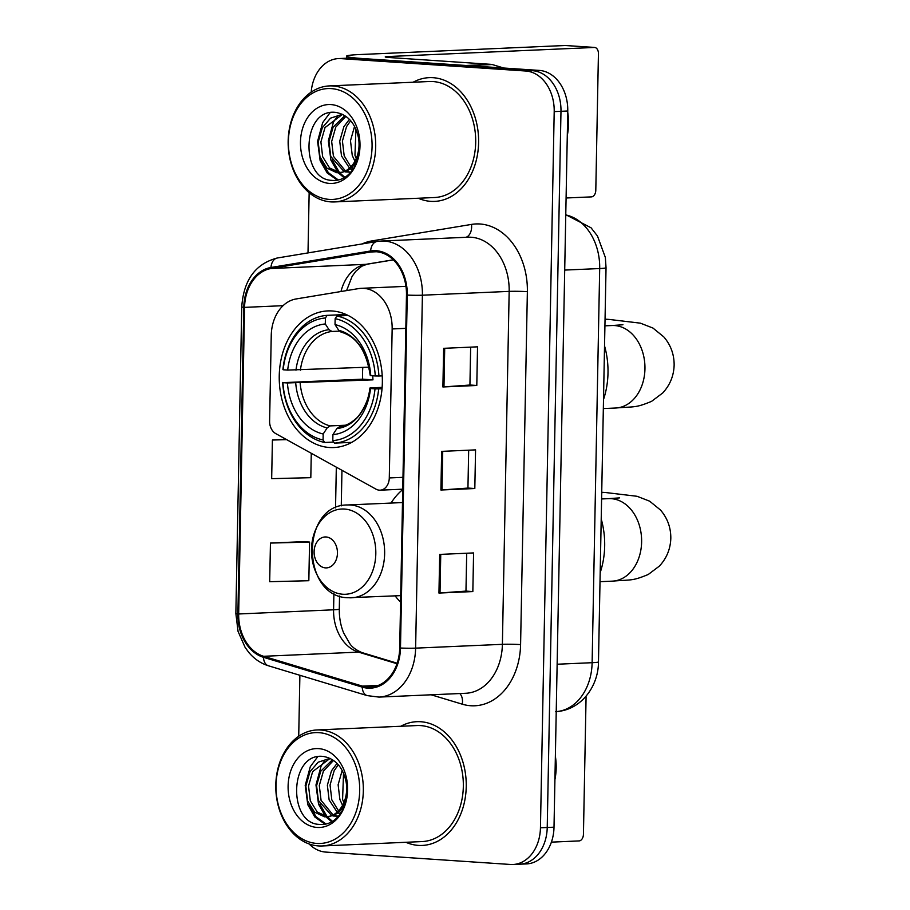 <?xml version="1.0" encoding="UTF-8"?>
<svg xmlns="http://www.w3.org/2000/svg" width="910" height="910" viewBox="0 0 910 910"><rect width="100%" height="100%" fill="white"/><g stroke="black" fill="none" stroke-linecap="round" stroke-linejoin="round"><path stroke-width="1.36" d="M363.704 288.345A38.709 29.165 -92.5 0 0 361.27 288.322A38.709 29.165 -92.5 0 0 358.631 288.595L296.103 298.958A38.709 29.165 -92.5 0 0 271.248 335.392L269.61 421.091A12.899 9.726 -92.5 0 0 275.775 433.615L376.001 489.159A12.899 9.726 -92.5 0 0 380.13 490.171A12.899 9.726 -92.5 0 0 389.287 477.932L392.153 328.954A38.709 29.165 -92.5 0 0 363.704 288.345M402.743 489.569A68.386 51.529 -92.5 0 0 391.027 503.059M395.111 595.868A68.386 51.529 -92.5 0 0 400.582 602.113M332.104 310.97A68.386 51.529 -92.5 0 0 327.793 310.913A68.386 51.529 -92.5 0 0 279.233 378.64A68.386 51.529 -92.5 0 0 329.488 447.504A68.386 51.529 -92.5 0 0 333.799 447.549A68.386 51.529 -92.5 0 0 382.359 379.834A68.386 51.529 -92.5 0 0 332.104 310.97M517.301 864.17A38.709 29.165 -92.5 0 0 519.746 864.204L526.526 863.909A38.709 29.165 -92.5 0 0 554.008 827.19L567.76 111.009A38.709 29.165 -92.5 0 0 539.323 70.411L354.502 58.012A38.709 29.165 -92.5 0 0 352.056 57.99L345.277 58.285A38.709 29.165 -92.5 0 1 347.722 58.308A38.709 29.165 -92.5 0 0 345.277 58.285L338.497 58.581A38.709 29.165 -92.5 0 0 311.186 92.138M309.104 843.957A38.709 29.165 -92.5 0 0 325.712 852.078L510.521 864.477A38.709 29.165 -92.5 0 0 512.967 864.5A38.709 29.165 -92.5 0 0 540.449 827.782L554.201 111.612A38.709 29.165 -92.5 0 0 525.764 71.014L532.543 70.707L347.722 58.308L532.543 70.707A38.709 29.165 -92.5 0 1 560.981 111.316A38.709 29.165 -92.5 0 0 532.543 70.707L539.323 70.411M540.449 827.782L547.228 827.486L560.981 111.316L547.228 827.486A38.709 29.165 -92.5 0 1 519.746 864.204A38.709 29.165 -92.5 0 0 547.228 827.486L554.008 827.19M433.103 77.691A61.937 46.672 -92.5 0 0 429.19 77.646A61.937 46.672 -92.5 0 0 413.14 82.23A61.937 46.672 -92.5 0 1 429.19 77.646A61.937 46.672 -92.5 0 1 433.103 77.691A61.937 46.672 -92.5 0 1 478.614 140.06A61.937 46.672 -92.5 0 1 434.639 201.394A61.937 46.672 -92.5 0 0 478.614 140.06A61.937 46.672 -92.5 0 0 433.103 77.691M418.247 198.243A61.937 46.672 -92.5 0 0 430.737 201.349A61.937 46.672 -92.5 0 0 434.639 201.394A61.937 46.672 -92.5 0 1 430.737 201.349A61.937 46.672 -92.5 0 1 418.247 198.243M420.738 721.732A61.937 46.672 -92.5 0 0 416.825 721.687A61.937 46.672 -92.5 0 0 400.775 726.271A61.937 46.672 -92.5 0 1 416.825 721.687A61.937 46.672 -92.5 0 1 420.738 721.732A61.937 46.672 -92.5 0 1 466.25 784.101A61.937 46.672 -92.5 0 1 422.274 845.435A61.937 46.672 -92.5 0 0 466.25 784.101A61.937 46.672 -92.5 0 0 420.738 721.732M405.883 842.285A61.937 46.672 -92.5 0 0 418.361 845.39A61.937 46.672 -92.5 0 0 422.274 845.435A61.937 46.672 -92.5 0 1 418.361 845.39A61.937 46.672 -92.5 0 1 405.883 842.285M376.149 251.729A41.291 31.111 87.5 0 1 406.474 295.045L399.706 647.977A41.291 31.111 87.5 0 1 370.393 687.141A41.291 31.111 87.5 0 1 362.396 686.117L263.616 656.292A41.291 31.111 87.5 0 1 238.682 613.977L244.562 307.375A41.291 31.111 87.5 0 1 271.066 268.507L370.723 252.002A41.291 31.111 87.5 0 1 373.532 251.706A41.291 31.111 87.5 0 1 376.149 251.729M376.16 250.705A42.326 31.895 -92.5 0 0 370.609 250.978L270.952 267.483A42.326 31.895 -92.5 0 0 243.789 307.318L237.897 613.932A42.326 31.895 -92.5 0 0 263.468 657.304L362.237 687.13A42.326 31.895 -92.5 0 0 400.48 648.034L407.259 295.09A42.326 31.895 -92.5 0 0 376.16 250.705M472.836 591.568L465.965 591.102L438.95 593.058L472.836 591.568L473.587 552.927L439.689 554.417L438.95 593.058M470.652 347.131L469.924 385.032L442.897 386.966L476.795 385.476L477.534 346.835L443.648 348.325L442.897 386.966M469.924 385.01L476.795 385.476M468.673 450.177L467.945 488.078L440.918 490.012L474.815 488.522L475.566 449.881L441.668 451.371L440.918 490.012M467.945 488.056L474.815 488.522M525.764 71.014L340.943 58.615A38.709 29.165 -92.5 0 0 338.497 58.581M309.15 192.715L308.001 252.912M299.89 675.277L298.719 736.247M304.327 541.621L270.441 543.065L269.69 581.706L308.831 580.716L309.571 542.076L303.997 541.587M286.218 439.405L272.409 440.019L271.669 478.66L310.81 477.67L311.277 453.294M465.965 591.125L466.693 553.223M272.409 440.019L286.673 439.655M270.441 543.065L309.571 542.076M466.784 65.645A6.45 4.857 -92.5 0 0 465.943 65.486L364.227 58.672A51.608 2.844 -178.9 0 1 346.528 56.181A51.608 2.844 -178.9 0 1 359.223 54.566L565.133 45.5A6.45 4.232 -86.2 0 1 565.44 45.5A6.45 4.232 -86.2 0 1 565.747 45.545M566.088 197.993L591.443 196.879A6.45 4.232 93.8 0 0 595.8 190.247L598.427 53.713A6.45 4.232 93.8 0 0 594.617 47.456A6.45 4.232 93.8 0 0 594.31 47.456L388.399 56.522A12.899 0.705 1.1 0 0 385.226 56.932A12.899 0.705 1.1 0 0 389.651 57.546L491.366 64.371A6.45 4.857 87.5 0 1 492.208 64.53L503.81 68.034M567.283 135.579A43.873 28.733 93.8 0 0 568.545 123.885A43.873 28.733 93.8 0 0 567.738 112.283M329.17 199.381A55.487 41.814 -92.5 0 0 372.065 146.806A55.487 41.814 -92.5 0 0 331.297 88.611A55.487 41.814 -92.5 0 0 288.413 141.186A55.487 41.814 -92.5 0 0 329.17 199.381M330.819 201.883A58.058 43.748 -92.5 0 0 334.482 201.929A58.058 43.748 -92.5 0 0 375.705 144.428A58.058 43.748 -92.5 0 0 333.037 85.961A58.058 43.748 -92.5 0 0 329.375 85.915A58.058 43.748 -92.5 0 0 288.151 143.416A58.058 43.748 -92.5 0 0 330.819 201.883M334.482 201.929L434.468 197.527A58.058 43.748 -92.5 0 0 475.702 140.026A58.058 43.748 -92.5 0 0 433.035 81.559A58.058 43.748 -92.5 0 0 429.361 81.513L329.375 85.915M356.242 163.288L355.708 162.515M354.923 161.275L352.261 155.451L350.486 140.72L354.57 126.353M357.289 160.592L356.947 159.967M356.254 158.556L354.957 155.337L355.912 129.118M352.477 170.079L350.589 168.919M349.531 168.111L341.5 155.929L339.726 141.141L343.855 126.74L349.429 119.358M353.33 168.828L351.886 167.713M350.885 166.814L344.185 155.815L342.422 141.016L346.539 126.615L350.68 120.712M350.782 172.218L345.345 171.933M344.048 171.558L330.739 156.406L328.965 141.607L333.094 127.207L344.845 115.65M350.748 172.218L346.664 171.41M345.425 170.921L333.424 156.281L331.661 141.494L335.779 127.093L345.902 116.355M342.365 172.149A29.165 21.976 -92.5 0 0 358.495 137.899C355.321 123.294 347.893 114.831 336.234 112.487C301.62 107.198 299.959 179.429 331.513 180.339C340.397 181.204 347.779 177.2 353.66 168.327C358.472 160.194 360.485 150.912 359.677 140.504C359.882 159.387 354.115 169.942 342.365 172.149L336.939 172.786L326.917 168.111L319.979 156.873L318.204 142.085L322.333 127.684L330.546 118.152L342.387 114.296M339.987 172.695L329.613 167.997L322.663 156.759L320.9 141.96L325.018 127.571L342.478 114.341M359.211 151.56L357.152 159.466L350.566 168.93L341.341 172.695L338.645 172.809M330.99 104.582A39.483 29.757 -92.5 0 0 300.471 141.994A39.483 29.757 -92.5 0 0 329.477 183.411A39.483 29.757 -92.5 0 0 359.996 145.998A39.483 29.757 -92.5 0 0 330.99 104.582M338.395 180.009L328.373 172.695L321.469 160.513M344.879 177.313L339.623 172.775M339.521 172.661L332.241 160.046M337.428 180.203L327.179 172.923L320.149 160.649L317.579 141.368L322.675 122.6L330.091 112.692M344.128 177.757L338.27 172.82M337.928 172.434L330.921 160.171L328.339 140.891L333.435 122.133L337.69 115.604M333.754 442.078L324.711 442.476L323.073 439.962A61.414 46.285 -92.5 0 1 282.93 382.666L287.435 382.962A55.487 41.814 -92.5 0 0 323.186 433.99L327.134 427.939L330.171 425.903L345.402 425.232M372.77 375.784A47.741 35.979 -92.5 0 0 372.975 379.857L287.435 382.962M325.405 318.011L327.156 315.349A63.996 48.23 -92.5 0 0 282.919 369.574L283.181 369.778A61.414 46.285 -92.5 0 1 325.405 318.011L325.291 323.971A55.487 41.814 -92.5 0 0 287.685 370.086L369.005 367.151M339.396 331.138L331.979 331.456L329.022 329.693L325.291 323.971M603.512 399.513A70.969 53.474 -92.5 0 0 604.536 345.902M282.93 382.666L362.68 379.163A61.288 46.182 87.5 0 1 362.828 367.424M327.156 315.349L345.288 314.541L345.971 315.599M334.436 443.125A63.996 48.23 -92.5 0 0 378.674 388.9L375.022 388.843A61.414 46.285 -92.5 0 1 332.798 440.611L334.436 443.125L351.772 442.362M382.029 388.752L378.674 388.9M282.669 382.45A63.996 48.23 -92.5 0 0 324.711 442.476M332.798 440.611L332.912 434.65A55.487 41.814 -92.5 0 0 370.518 388.536L375.022 388.843M323.186 433.99L323.073 439.962M287.685 370.086L283.181 369.778M370.518 388.536L369.904 388.035L371.473 387.842L382.143 387.376M336.871 428.587A49.629 37.401 -92.5 0 0 369.915 388.07C368.959 402.504 358.79 417.019 355.446 419.01C350.452 423.48 345.209 425.994 339.703 426.574L336.871 428.587L332.912 434.65M348.212 315.497L336.882 315.998L335.142 318.659A61.414 46.285 -92.5 0 1 375.273 375.955L378.924 376.012A63.996 48.23 -92.5 0 0 336.882 315.998M378.924 376.012L382.223 375.864M375.273 375.955L370.768 375.659A55.487 41.814 -92.5 0 0 335.028 324.62L335.142 318.659M340.92 332.036C356.743 336.609 366.491 350.987 370.154 375.159L370.768 375.659M335.028 324.62L338.748 330.341L341.716 332.116M362.68 379.163L372.975 379.857M325.484 567.885A15.481 11.671 -92.5 0 0 337.451 553.212A15.481 11.671 -92.5 0 0 326.076 536.968A15.481 11.671 -92.5 0 0 314.109 551.642A15.481 11.671 -92.5 0 0 325.484 567.885M600.19 572.629A70.969 53.474 -92.5 0 0 601.214 519.018M551.392 842.137L579.078 840.92A6.45 4.232 93.8 0 0 583.435 834.288L586.063 697.754A6.45 4.232 93.8 0 0 585.983 696.309M554.918 779.62A43.873 28.733 93.8 0 0 556.181 767.926A43.873 28.733 93.8 0 0 555.373 756.335M316.805 843.433A55.487 41.814 -92.5 0 0 359.689 790.847A55.487 41.814 -92.5 0 0 318.932 732.652A55.487 41.814 -92.5 0 0 276.037 785.239A55.487 41.814 -92.5 0 0 316.805 843.433M318.454 845.925A58.058 43.748 -92.5 0 0 322.117 845.97A58.058 43.748 -92.5 0 0 363.34 788.469A58.058 43.748 -92.5 0 0 320.673 730.002A58.058 43.748 -92.5 0 0 317.01 729.957A58.058 43.748 -92.5 0 0 275.787 787.457A58.058 43.748 -92.5 0 0 318.454 845.925M322.117 845.97L422.103 841.568A58.058 43.748 -92.5 0 0 463.338 784.067A58.058 43.748 -92.5 0 0 420.67 725.6A58.058 43.748 -92.5 0 0 416.996 725.554L317.01 729.957M343.878 807.341L343.343 806.567M342.558 805.316L339.896 799.503L338.122 784.761L342.194 770.406M344.924 804.633L344.583 804.008M343.878 802.597L342.581 799.378L343.536 773.159M340.113 814.12L338.224 812.96M337.166 812.152L329.136 799.97L327.361 785.182L331.49 770.781L337.064 763.399M340.966 812.88L339.521 811.754M338.52 810.856L331.82 799.856L330.057 785.057L334.175 770.668L338.304 764.753M334.3 815.462L338.384 816.259L332.969 815.986M331.672 815.599L318.375 800.447L316.6 785.648L320.729 771.259L332.48 759.691M333.06 814.962L321.059 800.322L319.296 785.535L323.414 771.134L333.538 760.396M329.989 816.19A29.165 21.976 -92.5 0 0 346.118 781.94C342.945 767.346 335.528 758.872 323.858 756.54C289.255 751.239 287.594 823.47 319.148 824.38C328.032 825.245 335.415 821.241 341.284 812.38C346.107 804.235 348.12 794.965 347.313 784.557C347.518 803.439 341.75 813.984 329.989 816.19L324.574 816.827L314.553 812.152L307.614 800.925L305.84 786.126L309.957 771.726L318.182 762.193L330.023 758.337M327.623 816.736L317.249 812.038L310.299 800.8L308.536 786.012L312.653 771.612L330.114 758.383M346.846 795.602L344.788 803.519L338.201 812.983L328.976 816.736L326.28 816.861M318.625 748.623A39.483 29.757 -92.5 0 0 288.106 786.047A39.483 29.757 -92.5 0 0 317.112 827.452A39.483 29.757 -92.5 0 0 347.631 790.039A39.483 29.757 -92.5 0 0 318.625 748.623M326.03 824.051L316.009 816.736L309.104 804.565M332.503 821.366L327.259 816.816M327.156 816.702L319.865 804.087M325.052 824.244L314.814 816.975L307.785 804.69L305.203 785.41L310.31 766.652L317.726 756.733M331.763 821.798L325.905 816.873M325.564 816.486L318.546 804.224L315.975 784.943L321.071 766.174L325.325 759.657M389.287 477.932L402.982 477.329M392.153 328.954L405.837 328.351M556.226 711.597A51.608 38.891 -92.5 0 0 592.126 662.696L599.69 268.541A51.608 38.891 -92.5 0 0 565.758 214.942M564.7 270.077L599.69 268.541A25.81 1.422 1.1 0 0 606.037 267.722L598.473 661.877C598.541 686.481 580.819 710.562 555.487 711.643M354.502 58.012L340.943 58.615M567.76 111.009L554.201 111.612M598.473 661.877A25.81 1.422 1.1 0 1 592.126 662.696L557.136 664.232M362.043 243.96A64.519 48.617 87.5 0 1 371.849 240.923L471.505 224.406A64.519 48.617 87.5 0 1 527.368 291.666L520.588 644.598A12.899 0.705 1.1 0 0 502.388 644.326L509.168 291.382A51.608 38.891 -92.5 0 0 471.243 237.248A51.608 38.891 -92.5 0 0 467.99 237.214L381.222 241.036A51.608 38.891 87.5 0 1 384.475 241.07A51.608 38.891 87.5 0 1 422.399 295.204A12.899 0.705 -178.9 0 1 407.259 295.09M520.588 644.598A64.519 48.617 87.5 0 1 470.72 705.739A64.519 48.617 87.5 0 1 462.291 704.192L431.158 694.796M465.749 693.272A51.608 38.891 -92.5 0 0 502.388 644.326L415.62 648.136A51.608 38.891 87.5 0 1 378.981 697.094L465.749 693.272M381.222 241.036L377.047 241.469A12.899 8.452 80.6 0 0 370.609 250.978M377.047 241.469L277.379 257.985C255.517 263.684 243.641 279.996 241.742 306.897A12.899 0.705 1.1 0 0 243.789 307.318M237.897 613.932A12.899 0.705 -178.9 0 1 235.861 613.499L238.056 631.404L245.131 647.442L248.805 652.447C254.334 658.999 260.874 663.447 268.416 665.779L367.185 695.604L378.981 697.094M263.468 657.304A12.899 8.201 106.8 0 0 268.416 665.779M277.379 257.985A12.899 8.452 80.6 0 0 270.952 267.483M362.237 687.13A12.899 8.201 106.8 0 0 367.185 695.604M400.48 648.034A12.899 0.705 1.1 0 0 415.62 648.136L422.399 295.204L509.168 291.382A12.899 0.705 1.1 0 1 527.368 291.666M371.849 240.923A12.899 8.452 -99.4 0 1 371.951 242.31M471.505 224.406A12.899 8.452 -99.4 0 1 465.988 237.305M459.766 693.534A12.899 8.201 -73.2 0 1 462.291 704.192M238.682 613.977L333.583 609.802A41.291 31.111 -92.5 0 0 358.529 652.117L396.988 663.731M263.616 656.292L358.529 652.117A23.228 14.765 -73.2 0 1 361.759 652.515L397.158 663.208M362.396 686.117L378.276 685.423M370.723 252.002L376.365 251.751M271.066 268.507L365.968 264.332A41.291 31.111 -92.5 0 0 340.988 291.518M393.268 259.805L365.968 264.332A23.228 15.208 -99.4 0 0 367.162 264.207L361.771 266.209L355.719 271.362L352.102 276.39L346.596 290.586M244.562 307.375L283.067 305.68M336.325 467.171L335.54 507.882M333.902 593.434L333.583 609.802A23.228 1.274 1.1 0 0 339.293 609.074C339.191 617.708 340.659 625.682 343.684 632.996L349.69 643.45C351.874 646.919 355.89 649.933 361.759 652.515M441.987 489.955L442.726 451.326M443.966 386.909L444.706 348.28M440.008 593.002L440.747 554.372M388.377 57.455L388.399 56.522M465.943 65.486L491.366 64.371M594.31 47.456L565.133 45.5M492.208 64.53L467.66 65.611M622.94 324.756L612.009 325.53A41.291 31.111 87.5 0 1 614.614 325.552A41.291 31.111 87.5 0 1 644.951 368.868A41.291 31.111 87.5 0 1 615.638 408.021L603.341 408.567M605.048 319.615A41.291 27.05 -86.2 0 1 609.063 319.421L605.059 319.16M300.163 383.053A47.741 35.979 -92.5 0 0 330.171 425.903M331.979 331.456A47.741 35.979 -92.5 0 0 300.402 370.177M295.727 383.087A49.629 37.401 -92.5 0 0 327.134 427.939M329.022 329.693A49.629 37.401 -92.5 0 0 295.977 370.211M370.165 375.193A49.629 37.401 -92.5 0 0 338.748 330.341M619.619 497.872L608.676 498.646A41.291 31.111 87.5 0 1 611.292 498.68A41.291 31.111 87.5 0 1 641.618 541.985A41.291 31.111 87.5 0 1 612.316 581.149L600.009 581.683M601.726 492.731A41.291 27.05 -86.2 0 1 605.741 492.549L601.726 492.276M342.82 594.241A42.668 32.157 -92.5 0 0 375.807 553.803A42.668 32.157 -92.5 0 0 344.446 509.043A42.668 32.157 -92.5 0 0 311.47 549.481A42.668 32.157 -92.5 0 0 342.82 594.241M348.735 597.745A46.456 35.001 -92.5 0 0 351.67 597.779A46.456 35.001 -92.5 0 0 384.646 551.779A46.456 35.001 -92.5 0 0 350.521 505.004A46.456 35.001 -92.5 0 0 347.586 504.97C300.232 504.424 300.937 597.222 348.12 597.745L400.707 595.629M361.27 288.322L405.951 286.354M380.13 490.171L402.755 489.182M565.77 214.692L591.056 227.796L597.472 236.008L605.366 257.496L606.037 267.722M241.742 306.897L235.861 613.499M512.967 864.5L519.746 864.204M341.955 470.299L341.273 505.88M339.544 595.993L339.293 609.074M393.336 259.873L367.162 264.207M346.483 58.229L346.528 56.181M565.44 45.5L594.617 47.456M350.725 172.286L349.406 172.343M615.638 408.021C635.112 406.361 635.009 408.18 651.56 401.367L662.719 392.972C669.987 385.135 673.787 375.864 674.139 365.137C674.196 354.411 670.75 344.992 663.799 336.893L652.97 328.066L640.401 323.164L609.063 319.421M604.922 325.837L612.009 325.53M612.316 581.149C631.779 579.477 631.688 581.297 648.238 574.494L659.397 566.088C666.655 558.262 670.465 548.98 670.818 538.254C670.875 527.527 667.428 518.109 660.478 510.01L649.649 501.183L637.08 496.291L605.741 492.549M402.493 502.559L347.586 504.97M601.601 498.953L608.676 498.646M338.361 816.327L337.041 816.384"/></g></svg>
